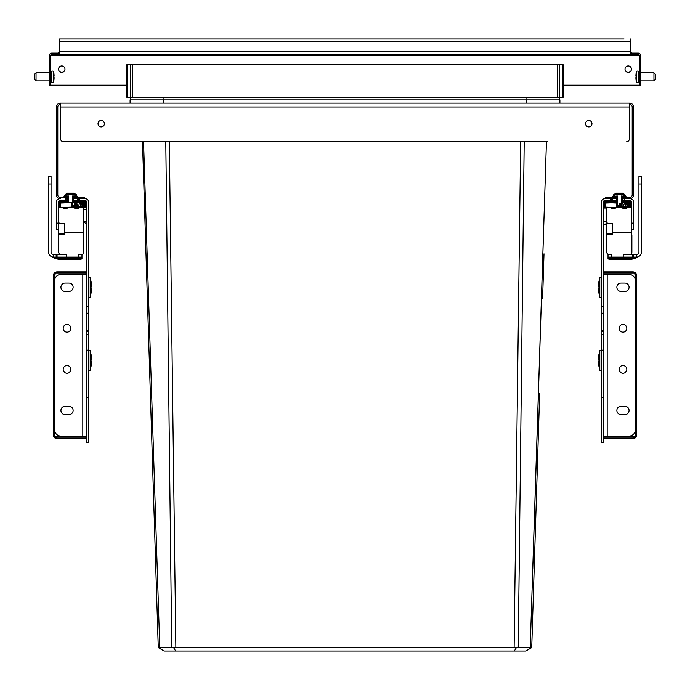<?xml version="1.0" encoding="UTF-8"?>
<svg xmlns="http://www.w3.org/2000/svg" width="690" height="690" viewBox="0 0 690 690"><rect width="100%" height="100%" fill="white"/><g stroke="black" fill="none" stroke-linecap="round" stroke-linejoin="round"><path stroke-width="1.03" d="M60.677 104.423L60.358 104.423A2.57 2.57 0 0 0 57.788 106.993L57.788 194.882A2.57 2.57 0 0 0 60.358 197.452L67.404 197.452L67.413 198.729L65.498 198.729L67.603 198.729L67.603 200.661M75.736 197.452L75.736 198.729L73.632 198.729L73.83 197.452L84.732 197.452L84.732 198.729M86.655 397.604L88.579 397.604L88.579 201.937A3.209 3.209 0 0 0 85.37 198.729L79.583 198.729L79.583 200.661L76.909 200.661M622.397 197.452L624.502 197.452L624.502 200.661L622.596 200.661L622.397 198.729L629.642 198.729A3.847 3.847 0 0 0 633.498 194.882L633.498 106.993A3.847 3.847 0 0 0 629.642 103.146L60.358 103.146A3.847 3.847 0 0 0 56.502 106.993L56.502 194.882A3.847 3.847 0 0 0 60.358 198.729L59.711 198.729A3.209 3.209 0 0 0 56.502 201.937L56.502 229.529L58.426 229.529L58.426 223.112L56.502 223.112M73.632 200.661L77.677 200.661L77.677 198.729L77.685 200.661M82.809 274.43L82.809 436.097L60.996 436.097A6.417 6.417 0 0 1 54.579 429.68L54.579 280.847A6.417 6.417 0 0 1 60.996 274.43L86.655 274.43L86.655 272.507A0.638 0.638 0 0 0 86.017 271.869L57.149 271.869L86.017 271.869A0.638 0.638 0 0 1 86.655 272.507L86.017 272.507L86.017 271.869A0.638 0.638 0 0 1 86.655 272.507L86.655 201.937A1.285 1.285 0 0 0 85.37 200.661L79.583 200.661M67.603 197.452L67.404 200.661L59.711 200.661A1.285 1.285 0 0 0 58.426 201.937L58.426 223.112M63.98 200.661L64.067 201.109L63.937 200.661M66.775 197.452L66.775 200.661L65.498 200.661L65.498 197.452M67.059 200.661L67.094 201.109M74.779 201.109L74.822 200.661M77.944 200.661L77.815 201.109M88.579 397.604L88.579 442.514L86.655 442.514L86.655 438.021A0.638 0.638 0 0 1 86.017 438.668L57.149 438.668A3.847 3.847 0 0 1 53.294 434.812L53.294 275.715A3.847 3.847 0 0 1 57.149 271.869L57.149 272.507L86.017 272.507L86.017 273.792L56.252 273.792A1.923 1.923 0 0 0 54.32 275.715L54.32 434.812A1.923 1.923 0 0 0 56.252 436.736L86.655 436.736L86.655 436.097L82.809 436.097M86.655 224.923L83.447 220.869L83.447 209.958L84.232 207.518L83.542 209.096L83.447 209.958L86.655 209.018L86.655 205.905M88.579 334.736L86.655 334.736M88.579 330.631L86.655 330.631M88.579 313.182L86.655 313.182M83.447 220.869L86.655 221.801M76.78 197.004L76.78 197.452M75.21 194.019L76.159 194.287L76.418 195.442L76.78 194.882L76.78 195.865M607.191 274.43L607.191 436.097L629.004 436.097A6.417 6.417 0 0 0 635.421 429.68L635.421 280.847A6.417 6.417 0 0 0 629.004 274.43L603.345 274.43L603.345 442.514L601.421 442.514L601.421 334.736L603.345 334.736L601.421 334.736L601.421 201.937A3.209 3.209 0 0 1 604.63 198.729L610.417 198.729L610.417 200.661L611.694 200.661L611.694 198.729M603.345 274.43L603.345 201.937A1.285 1.285 0 0 1 604.63 200.661L610.417 200.661M603.345 330.631L601.421 330.631M603.345 313.182L601.421 313.182M603.345 208.992L606.553 208.992A3.209 3.209 0 0 0 606.191 207.518M606.553 208.992L606.553 221.826A3.209 3.209 0 0 1 603.345 225.035M606.553 221.826L603.345 221.826M616.161 198.729L616.161 197.452L616.17 198.729L614.264 198.729L614.264 197.452L616.368 197.452M623.225 197.452L623.225 198.729L630.289 198.729A3.209 3.209 0 0 1 633.498 201.937L633.498 229.529L631.574 229.529L631.574 201.937A1.285 1.285 0 0 0 630.289 200.661L623.225 200.661L622.587 197.452L622.397 200.661M616.368 200.661L612.315 200.661L612.315 198.729L612.323 200.661L611.694 200.661M612.099 200.661L612.185 201.109L612.056 200.661M633.498 229.529L631.574 229.529M615.178 200.661L615.221 201.109M622.906 201.109L622.941 200.661M626.063 200.661L625.934 201.109M613.22 197.004L613.22 197.452M613.582 195.442L613.22 194.882L613.22 195.865M613.617 195.399L613.582 194.882M613.617 194.873L614.79 194.028M621.052 283.09L624.899 283.09A4.166 4.166 0 0 1 629.073 287.264A4.166 4.166 0 0 1 624.899 291.43L621.052 291.43A4.166 4.166 0 0 1 616.877 287.264A4.166 4.166 0 0 1 621.052 283.09M621.052 406.263L624.899 406.263A4.166 4.166 0 0 1 629.073 410.438A4.166 4.166 0 0 1 624.899 414.604L621.052 414.604A4.166 4.166 0 0 1 616.877 410.438A4.166 4.166 0 0 1 621.052 406.263M619.128 369.383A3.847 3.847 0 0 0 622.975 373.23A3.847 3.847 0 0 0 626.822 369.383A3.847 3.847 0 0 0 622.975 365.528A3.847 3.847 0 0 0 619.128 369.383M619.128 328.319A3.847 3.847 0 0 0 622.975 332.166A3.847 3.847 0 0 0 626.822 328.319A3.847 3.847 0 0 0 622.975 324.473A3.847 3.847 0 0 0 619.128 328.319M607.191 436.097L603.345 436.097M68.948 283.09L65.102 283.09A4.166 4.166 0 0 0 60.927 287.264A4.166 4.166 0 0 0 65.102 291.43L68.948 291.43A4.166 4.166 0 0 0 73.123 287.264A4.166 4.166 0 0 0 68.948 283.09M68.948 406.263L65.102 406.263A4.166 4.166 0 0 0 60.927 410.438A4.166 4.166 0 0 0 65.102 414.604L68.948 414.604A4.166 4.166 0 0 0 73.123 410.438A4.166 4.166 0 0 0 68.948 406.263M70.872 369.383A3.847 3.847 0 0 1 67.025 373.23A3.847 3.847 0 0 1 63.178 369.383A3.847 3.847 0 0 1 67.025 365.528A3.847 3.847 0 0 1 70.872 369.383M70.872 328.319A3.847 3.847 0 0 1 67.025 332.166A3.847 3.847 0 0 1 63.178 328.319A3.847 3.847 0 0 1 67.025 324.473A3.847 3.847 0 0 1 70.872 328.319M86.655 274.43L86.655 436.097M131.014 97.368L130.091 99.921L130.091 103.146M525.987 97.368L526.237 103.146M546.445 141.631L530.231 647.582L531.352 647.807L516.293 647.807L514.3 651.006L164.203 651.006L158.648 647.807L159.77 647.582L158.269 647.582L155.06 544.686M517.138 647.66L158.648 647.807M562.367 64.653L563.118 64.653L563.118 97.368L126.882 97.368L126.882 64.653L562.367 64.653L562.367 97.368M563.118 64.653L563.118 97.368M143.555 141.631L159.77 647.565M165.79 141.631L171.741 647.582M524.21 141.631L518.259 647.582M539.666 393.257L531.731 647.582L525.797 651.006L514.3 651.006M534.94 544.686L531.731 647.582M537.087 435.45L545.704 164.867L530.231 647.582L531.352 647.807L525.797 651.006M547.506 141.64L63.238 141.631A2.57 2.57 0 0 1 60.677 139.07L60.677 106.993L60.677 139.07A2.57 2.57 0 0 0 63.238 141.64L142.494 141.64L149.359 362M150.334 393.257L154.129 515.016M142.494 141.631L158.269 647.582M173.708 647.807L175.7 651.006M558.986 97.368L559.909 99.921L559.909 103.146M164.004 97.368L163.763 103.146M530.231 647.582L531.352 647.807L530.231 647.582M544.005 253.842L542.616 298.373M534.647 554.208L533.18 601.318M537.07 435.873L532.784 569.017M142.632 145.987L149.23 357.601M150.8 408.014L153.861 506.279M155.354 554.208L156.82 601.318M626.761 141.64A2.57 2.57 0 0 0 629.323 139.07L629.323 106.993L629.323 139.07A2.57 2.57 0 0 1 626.761 141.631M624.502 197.452L629.642 197.452A2.57 2.57 0 0 0 632.212 194.882L632.212 106.993A2.57 2.57 0 0 0 629.642 104.423L629.323 104.423M605.268 197.452L605.268 198.729L605.268 197.452L607.838 197.452L607.838 198.729L614.264 198.729M607.838 197.452L614.264 197.452M629.323 103.146L629.323 106.993L60.677 106.993L60.677 103.146M585.577 123.674A3.209 3.209 0 0 0 588.777 126.882A3.209 3.209 0 0 0 591.986 123.674A3.209 3.209 0 0 0 588.777 120.465A3.209 3.209 0 0 0 585.577 123.674M104.423 123.674A3.209 3.209 0 0 0 101.223 120.465A3.209 3.209 0 0 0 98.015 123.674A3.209 3.209 0 0 0 101.223 126.882A3.209 3.209 0 0 0 104.423 123.674M75.736 198.729L82.162 198.729L82.162 197.452M73.632 197.452L73.839 198.729M63.79 207.518L63.368 208.354L67.094 208.354L67.525 207.518M74.348 207.518L74.787 208.354L78.505 208.354L78.082 207.518M81.972 257.111L78.763 257.111L78.763 254.67L81.972 254.67L81.972 258.914L79.505 259.552L58.779 259.552L56.313 258.526M78.763 257.111L53.622 257.111A5.003 5.003 0 0 1 48.611 252.109L48.611 176.278L51.051 176.278L51.051 252.109A2.57 2.57 0 0 0 53.622 254.67L56.157 254.67L56.157 257.111M81.972 258.526L55.907 258.526L55.907 257.577L53.622 257.111A2.57 1.518 -26.7 0 0 55.907 257.577L81.972 257.577M66.62 257.111L66.62 254.67L56.157 254.67M58.624 235.428L58.624 221.956A1.285 1.285 0 0 0 59.901 223.241L64.394 223.241L64.394 234.781L59.262 234.781A0.638 0.638 0 0 0 58.624 235.428L58.624 252.109A2.57 2.57 0 0 0 61.186 254.67M81.204 254.67A2.57 2.57 0 0 0 83.766 252.109L83.766 235.428A2.57 2.57 0 0 0 83.257 233.884L83.257 207.518M48.611 252.109L48.611 237.869M53.622 257.111A2.57 2.57 0 0 0 55.907 258.526A2.57 2.57 0 0 1 53.622 257.111A2.57 2.57 0 0 0 55.907 258.526A2.57 2.57 0 0 1 53.622 257.111A2.57 2.57 0 0 0 55.907 258.526A2.57 2.57 0 0 1 53.622 257.111L53.622 254.67A2.57 2.57 0 0 1 51.051 252.109M58.624 211.045L58.624 214.901M58.71 203.326A2.57 2.57 0 0 0 58.624 203.99L58.728 222.456M58.624 210.407L58.874 202.705M58.624 233.505L64.394 233.505M64.394 232.858L83.257 232.858M66.128 197.004L66.128 197.452M59.901 223.241L59.349 223.112M611.918 207.518L611.495 208.354L615.213 208.354L615.653 207.518M622.475 207.518L622.906 208.354L626.632 208.354L626.21 207.518M608.028 257.111L608.028 254.67L611.236 254.67L611.236 257.111L608.028 257.111L608.028 258.914L610.495 259.552L631.221 259.552L633.687 258.526M633.687 254.67L633.687 257.111L636.232 257.111L636.232 254.67L623.225 254.67L623.225 257.111L611.236 257.111M636.232 254.67L636.378 254.67A2.57 2.57 0 0 0 638.949 252.109L638.949 176.278L641.389 176.278L641.389 252.109A5.003 5.003 0 0 1 636.378 257.111L636.232 257.111M629.323 254.67A2.57 2.57 0 0 0 631.893 252.109L631.893 235.428A2.57 2.57 0 0 0 631.376 233.884L631.376 205.913M606.743 235.428L606.743 221.956A1.285 1.285 0 0 0 608.028 223.241L612.522 223.241L612.522 234.781L607.381 234.781A0.638 0.638 0 0 0 606.743 235.428L606.743 252.109A2.57 2.57 0 0 0 609.313 254.67M606.846 222.456L606.743 214.901M606.743 233.505L612.522 233.505M612.522 232.858L631.376 232.858M631.376 203.99A2.57 2.57 0 0 0 631.29 203.326M623.872 197.004L623.872 197.452M608.028 223.241L607.476 223.112M633.687 257.111L623.225 257.111M638.949 252.109A2.57 2.57 0 0 1 636.378 254.67M608.028 258.526L634.093 258.526A2.57 2.57 0 0 0 636.378 257.111A2.57 2.57 0 0 1 634.093 258.526L608.028 258.526L634.093 258.526A2.57 2.57 0 0 0 636.378 257.111A2.57 1.518 -153.3 0 1 634.093 257.577L634.093 258.526M635.766 257.137L608.028 257.577M636.059 434.812A3.209 3.209 0 0 1 632.851 438.021L632.851 438.668A3.847 3.847 0 0 0 636.706 434.812L636.059 434.812L636.059 275.715L636.706 275.715A3.847 3.847 0 0 0 632.851 271.869L603.983 271.869L632.851 271.869A3.847 3.847 0 0 1 636.706 275.715L636.706 434.812A3.847 3.847 0 0 1 632.851 438.668L603.983 438.668A0.638 0.638 0 0 1 603.345 438.021L603.983 438.021L603.983 438.668A0.638 0.638 0 0 1 603.345 438.021A0.638 0.638 0 0 0 603.983 438.668M636.059 275.715A3.209 3.209 0 0 0 632.851 272.507L603.345 272.507A0.638 0.638 0 0 1 603.983 271.869A0.638 0.638 0 0 0 603.345 272.507A0.638 0.638 0 0 1 603.983 271.869L603.983 273.792L633.748 273.792A1.923 1.923 0 0 1 635.68 275.715L635.68 434.812A1.923 1.923 0 0 1 633.748 436.736L603.983 436.736L603.983 438.021L632.851 438.021M603.983 273.792L603.345 273.792M605.906 273.792L605.906 274.43M605.906 436.097L605.906 436.736M603.345 436.736L603.983 436.736M86.655 436.736L86.655 438.021A0.638 0.638 0 0 1 86.017 438.668L86.017 438.021L57.149 438.021A3.209 3.209 0 0 1 53.941 434.812L53.941 275.715A3.209 3.209 0 0 1 57.149 272.507M84.094 436.736L84.094 436.097M84.094 274.43L84.094 273.792M86.655 273.792L86.017 273.792M85.37 204.206L85.37 203.671L86.397 203.671A2.57 2.57 0 0 0 83.835 201.109L73.632 201.109L73.632 197.004L76.909 197.004L75.521 195.977L77.202 196.365L74.779 193.511A1.026 1.026 0 0 0 73.994 193.148L67.24 193.148L67.24 194.175L66.464 193.511A1.026 1.026 0 0 1 67.24 193.148A1.026 1.026 0 0 0 66.464 193.511L64.032 196.365L65.714 195.977L64.334 197.004L67.603 197.004L68.629 195.977L68.629 202.136L61.255 202.136A1.544 1.544 0 0 0 59.711 203.671L59.711 206.491L60.228 206.491L60.228 203.671A1.026 1.026 0 0 1 61.255 202.644L71.838 202.644L71.838 206.491L86.397 206.491L86.397 203.671L86.397 206.491A1.026 1.026 0 0 1 85.37 207.518L85.37 205.793M73.632 197.004L76.909 197.004L73.632 197.004L72.605 195.977L75.521 195.977L73.994 194.175L73.994 193.148A1.026 1.026 0 0 1 74.779 193.511L73.994 194.175L67.24 194.175L65.714 195.977L68.629 195.977M68.629 202.136L67.603 201.109L67.603 197.004L67.603 201.109L61.255 201.109A2.57 2.57 0 0 0 58.685 203.671L58.685 206.491A1.026 1.026 0 0 0 59.711 207.518L60.608 206.491L60.608 203.671A0.638 0.638 0 0 1 61.255 203.033L71.838 202.644M73.632 201.109L72.605 202.136L72.605 195.977M85.37 203.671L85.155 202.964L84.413 202.964L83.835 204.214L84.154 205.724L85.206 205.913L85.629 204.473L84.102 204.214L84.465 203.291L85.37 203.628A1.544 1.544 0 0 1 85.37 203.628M72.157 202.903L72.157 205.982L74.054 205.982L72.476 205.586L72.157 202.903M75.106 202.903L74.468 203.36L74.787 205.982L75.106 202.903M75.684 205.456L76.366 205.982L77.263 205.456L76.84 202.964L75.788 203.162L75.521 204.016L76.047 204.801L77.159 204.542L77.047 205.258L75.684 205.456M77.047 204.145L76.262 204.542L75.84 203.619L76.788 203.291L77.047 204.145M81.575 204.602L82.36 205.982L82.101 203.162L80.368 202.903L80.368 205.982L80.678 204.602L81.575 204.602M80.678 204.214L80.678 203.231L81.946 203.429L81.834 204.145L80.678 204.214M83.412 202.903L82.783 203.36L83.102 205.982L83.412 202.903M85.465 204.87L84.991 205.655L84.154 205.068L84.629 204.344L85.465 204.87M79.574 202.964L78.505 205.913L79.574 202.964M71.45 203.033L71.838 207.518L85.37 207.518A1.026 1.026 0 0 0 86.397 206.491A1.026 1.026 0 0 1 85.37 207.518M71.838 207.518L60.228 207.518L71.838 207.518L71.838 206.491L71.45 207.138L60.228 207.518L60.608 206.491L60.228 207.518M59.711 207.518L59.711 206.491L58.685 206.491A1.026 1.026 0 0 0 59.711 207.518A1.026 1.026 0 0 1 58.685 206.491L58.685 203.671L59.711 203.671M621.371 195.977L622.397 197.004L622.397 201.109L622.397 197.004L625.666 197.004L622.76 194.175L616.006 194.175L613.091 197.004L616.368 197.004L617.395 195.977L617.395 202.136L606.165 202.136A1.544 1.544 0 0 0 604.63 203.671L604.63 206.491L605.139 206.491L605.139 203.671A1.026 1.026 0 0 1 606.165 202.644L616.748 202.644L616.748 206.491L631.316 206.491A1.026 1.026 0 0 1 630.289 207.518A1.026 1.026 0 0 0 631.316 206.491L631.316 203.671A2.57 2.57 0 0 0 628.745 201.109L622.397 201.109L621.371 202.136L621.371 195.977L625.968 196.365L623.536 193.511L622.76 194.175L622.76 193.148A1.026 1.026 0 0 1 623.536 193.511L623.536 193.511A1.026 1.026 0 0 0 622.76 193.148L616.006 193.148L616.006 194.175L615.221 193.511L612.798 196.365L617.395 195.977M630.281 203.619L629.858 204.542L629.064 204.145L629.487 203.231L630.332 203.817M617.386 202.903L617.076 205.982L618.965 205.982L617.386 205.586L617.386 202.903M620.017 202.903L619.387 203.36L619.706 205.982L620.017 202.903M622.07 204.275L620.698 204.344L621.069 203.291L622.225 203.619L621.75 202.964L620.759 203.162L620.759 205.724L622.07 205.724L622.07 204.275M622.07 204.87L621.595 205.655L620.759 205.068L621.224 204.344L622.07 204.87M626.486 204.602L627.279 205.982L627.012 203.162L625.278 202.903L625.278 205.982L625.597 204.602L626.486 204.602M625.597 204.214L625.597 203.231L626.856 203.429L626.753 204.145L625.597 204.214M628.331 202.903L627.702 203.36L628.012 205.982L628.331 202.903M628.909 205.456L629.591 205.982L630.488 205.456L630.065 202.964L629.013 203.162L628.754 204.016L629.28 204.801L630.384 204.542L630.281 205.258L628.909 205.456M624.493 202.964L623.424 205.913L624.493 202.964M615.221 193.511A1.026 1.026 0 0 1 616.006 193.148M616.368 197.004L613.091 197.004L616.368 197.004L616.368 201.109L617.395 202.136M616.368 201.109L606.165 201.109A2.57 2.57 0 0 0 603.603 203.671L603.603 206.491L604.63 206.491L604.63 207.518L605.527 206.491L605.527 203.671A0.638 0.638 0 0 1 606.165 203.033L616.748 202.644M605.527 206.491L605.527 207.138L605.527 206.491L605.527 207.138L616.748 207.518L616.368 203.033L616.748 207.518L605.139 207.518L630.289 207.518L630.289 205.749M604.63 207.518A1.026 1.026 0 0 1 603.603 206.491A1.026 1.026 0 0 0 604.63 207.518A1.026 1.026 0 0 1 603.603 206.491M616.368 203.033L606.165 202.644M563.118 85.181L640.743 85.181L640.743 78.763L639.457 78.763L639.457 55.674L638.819 55.674L638.181 54.389L58.236 54.389L59.521 54.044L59.521 38.994L624.062 38.994M638.181 55.028L638.819 55.674L638.181 55.028L638.819 55.674L638.181 55.028L638.819 55.674L51.181 55.674L51.819 54.389L58.236 54.389L58.236 53.104L51.819 53.104L58.365 53.104L59.521 51.819L630.479 51.819L631.764 53.104L631.764 54.389L630.479 54.044L630.479 38.994M51.181 55.674L50.543 55.674L50.543 85.181L126.882 85.181M631.445 69.147A3.209 3.209 0 0 0 628.236 65.938A3.209 3.209 0 0 0 625.028 69.147A3.209 3.209 0 0 0 628.236 72.347A3.209 3.209 0 0 0 631.445 69.147M64.972 69.147A3.209 3.209 0 0 0 61.764 65.938A3.209 3.209 0 0 0 58.555 69.147A3.209 3.209 0 0 0 61.764 72.347A3.209 3.209 0 0 0 64.972 69.147M51.819 53.104A2.57 2.57 0 0 0 49.257 55.674L49.257 85.181L50.543 85.181M51.819 54.389A1.285 1.285 0 0 0 50.543 55.674M58.357 54.389L631.643 54.389M631.635 53.104L638.181 53.104L631.635 53.104M639.457 55.674A1.285 1.285 0 0 0 638.181 54.389M639.457 78.763L639.457 85.181L640.743 85.181L639.457 85.181M640.743 78.763L640.743 55.674A2.57 2.57 0 0 0 638.181 53.104M637.62 82.619A1.665 1.665 0 0 0 638.819 82.101L638.819 71.579A1.665 1.665 0 0 0 636.413 71.579L636.413 82.101A1.665 1.665 0 0 0 637.62 82.619M638.819 82.101L638.819 72.347A2.57 2.57 0 0 1 639.457 72.433M636.077 73.658L636.077 73.658A25.703 25.703 0 0 0 635.895 76.073L636.077 76.073A23.693 20.519 90 0 0 636.077 77.608L635.895 77.608A25.703 25.703 0 0 0 636.077 80.031L636.068 80.031A25.72 25.72 0 0 0 636.413 82.101M636.068 73.649A25.72 25.72 0 0 1 636.413 71.579M636.077 77.608A23.693 20.519 90 0 1 636.077 76.073M638.819 81.334A2.57 2.57 0 0 0 639.457 81.248M640.743 72.795L653.956 72.795L653.956 80.885L640.743 80.885M653.956 80.885L655.5 79.341L655.5 74.339L653.956 72.795M638.819 72.347L638.819 71.579M52.38 71.07A1.665 1.665 0 0 0 51.181 71.579L51.181 82.101A1.665 1.665 0 0 0 53.587 82.101L53.587 71.579A1.665 1.665 0 0 0 52.38 71.07M51.181 71.579L51.181 81.334A2.57 2.57 0 0 1 50.543 81.248M53.924 80.031L53.924 80.031A25.703 25.703 0 0 0 54.105 77.608L53.924 77.608A23.693 20.519 -90 0 0 53.924 76.073L54.105 76.073A25.703 25.703 0 0 0 53.924 73.658L53.932 73.649A25.72 25.72 0 0 0 53.587 71.579M53.932 80.031A25.72 25.72 0 0 1 53.587 82.101M53.924 76.073A23.693 20.519 -90 0 1 53.924 77.608M51.181 72.347A2.57 2.57 0 0 0 50.543 72.433M49.257 80.885L36.044 80.885L36.044 72.795L49.257 72.795M36.044 72.795L34.5 74.339L34.5 79.341L36.044 80.885M51.181 81.334L51.181 82.101M601.421 297.209L599.817 297.209L599.817 277.32L601.421 277.32M599.817 278.605A24.184 24.184 0 0 0 598.471 283.737L598.48 283.737A24.176 24.176 0 0 0 598.23 286.617L599.481 286.617A22.925 22.925 0 0 0 599.481 287.903L598.23 287.903A24.176 24.176 0 0 0 598.48 290.792L598.471 290.792A24.184 24.184 0 0 0 599.817 295.924M601.421 370.34L599.817 370.34L599.817 350.451L601.421 350.451M599.817 351.736A24.184 24.184 0 0 0 598.471 356.868L598.48 356.868A24.176 24.176 0 0 0 598.23 359.757L599.481 359.757A22.925 22.925 0 0 0 599.481 361.043L598.23 361.043A24.176 24.176 0 0 0 598.48 363.923L598.471 363.923A24.184 24.184 0 0 0 599.817 369.055M88.579 277.32L90.183 277.32L90.183 297.209L88.579 297.209M90.183 295.924A24.184 24.184 0 0 0 91.529 290.792L91.52 290.792A24.176 24.176 0 0 0 91.77 287.903L90.519 287.903A22.925 22.925 0 0 0 90.519 286.617L91.77 286.617A24.176 24.176 0 0 0 91.52 283.737L91.529 283.737A24.184 24.184 0 0 0 90.183 278.605M88.579 350.451L90.183 350.451L90.183 370.34L88.579 370.34M90.183 369.055A24.184 24.184 0 0 0 91.529 363.923L91.52 363.923A24.176 24.176 0 0 0 91.77 361.043L90.519 361.043A22.925 22.925 0 0 0 90.519 359.757L91.77 359.757A24.176 24.176 0 0 0 91.52 356.868L91.529 356.868A24.184 24.184 0 0 0 90.183 351.736M78.306 198.729L78.306 200.661M88.579 350.132L86.655 350.132M88.579 306.765L86.655 306.765M88.579 331.312L86.655 331.312M76.159 195.141L76.159 194.287M601.421 397.604L603.345 397.604M603.345 350.132L601.421 350.132M603.345 306.765L601.421 306.765M603.345 331.312L601.421 331.312M633.498 223.112L631.574 223.112M613.867 194.287L613.867 195.115M130.091 99.921L559.909 99.921M559.426 64.653L559.426 97.368M127.633 64.653L127.633 97.368M130.574 64.653L130.574 97.368M132.385 64.653L132.385 97.368M557.615 64.653L557.615 97.368M169.317 141.631L175.872 647.582M520.674 141.631L514.128 647.582M615.54 198.729L615.54 197.452M74.46 197.452L74.46 198.729M57.054 254.67L57.054 257.111M56.27 254.67L56.27 257.111M48.611 183.98L51.051 183.98M632.79 254.67L632.79 257.111M633.575 254.67L633.575 257.111M638.949 183.98L641.389 183.98M632.851 271.869L632.851 272.507M57.149 438.668L57.149 438.021M86.017 436.736L86.017 438.021L86.655 438.021M53.294 434.812L53.941 434.812M53.294 275.715L53.941 275.715M66.464 193.511L64.032 196.365L66.464 193.511L64.032 196.365L64.334 197.004M77.202 196.365L76.909 197.004M85.37 205.335L85.37 204.62M85.232 203.024A1.544 1.544 0 0 0 83.835 202.136L72.605 202.136M83.835 202.136L83.835 201.109M61.255 202.136L61.255 201.109M625.968 196.365L623.536 193.511L625.968 196.365L625.666 197.004M630.289 205.215L630.289 204.62M630.143 203.024A1.544 1.544 0 0 0 628.745 202.136L621.371 202.136M630.289 204.102L630.289 203.671M630.565 203.671L631.316 203.671M628.745 202.136L628.745 201.109M613.091 197.004L612.798 196.365M606.165 202.136L606.165 201.109M604.63 203.671L603.603 203.671M631.316 206.491A1.026 1.026 0 0 1 630.289 207.518M616.368 206.491L616.748 207.518M59.521 41.555L630.479 41.555M49.257 78.763L50.543 78.763M60.608 206.491L60.608 207.138"/></g></svg>

